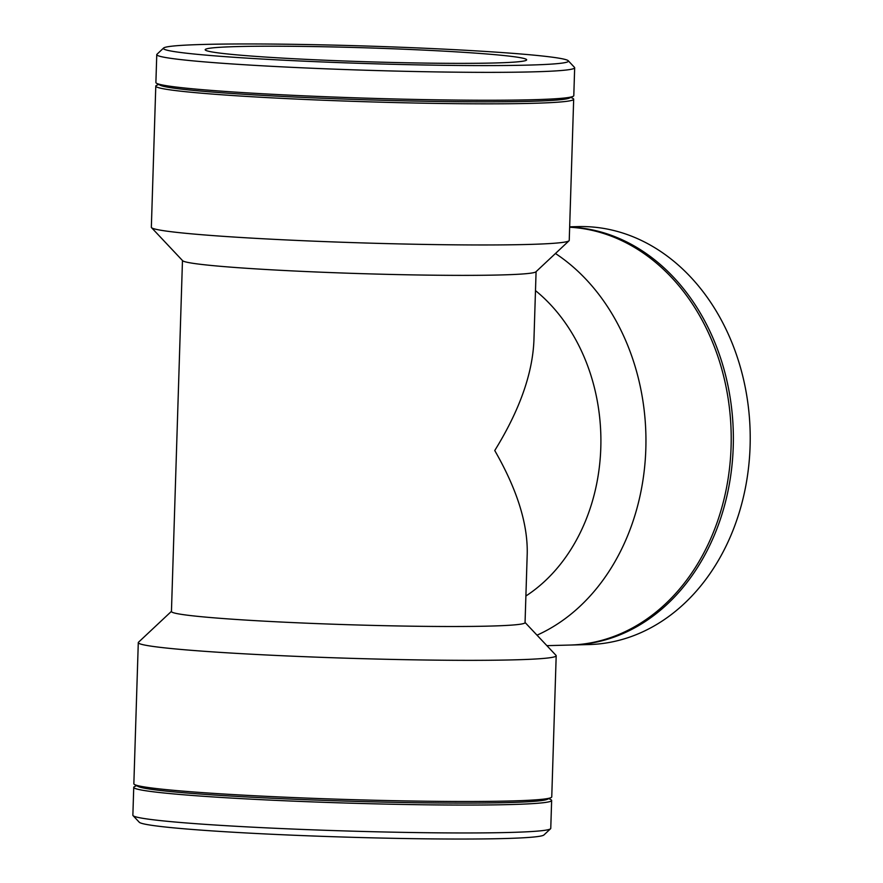<?xml version="1.0" encoding="UTF-8"?>
<svg xmlns="http://www.w3.org/2000/svg" width="883" height="883" viewBox="0 0 883 883"><rect width="100%" height="100%" fill="white"/><g stroke="black" fill="none" stroke-linecap="round" stroke-linejoin="round"><path stroke-width="1.32" d="M182.472 260.54L171.445 611.511A176.887 7.638 -178.2 0 0 348.012 624.7A176.887 7.638 -178.2 0 0 525.054 622.625L527.228 553.464C527.78 523.531 516.963 489.226 494.745 450.54C519.425 410.584 532.482 373.962 533.917 340.65L536.08 271.655M535.484 290.617A176.887 141.059 88.5 0 1 525.893 596.003M158.653 84.404L156.589 85.353A209.05 9.029 1.8 0 0 155.783 86.104A209.05 9.029 1.8 0 0 364.447 101.7A209.05 9.029 1.8 0 0 573.674 99.238A209.05 9.029 1.8 0 0 572.924 98.432L570.926 97.362M155.783 86.104L151.346 227.251A209.05 9.029 1.8 0 0 151.523 227.648A209.05 9.029 1.8 0 0 360.01 242.836A209.05 9.029 1.8 0 0 569.038 240.761A209.05 9.029 1.8 0 0 569.237 240.386L573.674 99.238M151.523 227.648L182.638 260.706A176.887 7.638 1.8 0 0 359.039 273.564A176.887 7.638 1.8 0 0 535.915 271.809L569.038 240.761M555.451 253.498A209.05 166.71 88.5 0 1 645.65 453.343A209.05 166.71 88.5 0 1 537.019 635.175M569.656 227.24A209.05 166.71 88.5 0 1 731.212 438.409A209.05 166.71 88.5 0 1 569.855 645.054L546.875 645.65M525.054 622.46L556.003 655.352A209.05 9.029 -178.2 0 1 556.191 655.749A209.05 9.029 -178.2 0 1 440.153 660.186A209.05 9.029 -178.2 0 1 221.147 652.438A209.05 9.029 -178.2 0 1 138.289 642.614A209.05 9.029 -178.2 0 1 138.499 642.239L171.445 611.345M548.884 798.596L550.882 799.667A209.05 9.029 -178.2 0 1 551.643 800.473L550.76 828.364A209.05 9.029 -178.2 0 1 550.562 828.751A209.05 9.029 -178.2 0 1 430.661 832.768A209.05 9.029 -178.2 0 1 215.717 825.053A209.05 9.029 -178.2 0 1 133.046 815.627A209.05 9.029 -178.2 0 1 132.869 815.23L133.741 787.338A209.05 9.029 -178.2 0 1 134.547 786.587L136.611 785.638M133.046 815.627L139.271 822.239A202.615 8.753 1.8 0 0 219.403 831.378A202.615 8.753 1.8 0 0 427.725 838.85A202.615 8.753 1.8 0 0 543.928 834.965L550.562 828.751M551.643 800.473A209.05 9.029 -178.2 0 1 435.606 804.91A209.05 9.029 -178.2 0 1 216.6 797.161A209.05 9.029 -178.2 0 1 133.741 787.338M556.191 655.749L551.754 796.896A209.05 9.029 -178.2 0 1 550.948 797.647A209.05 9.029 -178.2 0 1 427.527 801.245A209.05 9.029 -178.2 0 1 216.71 793.574A209.05 9.029 -178.2 0 1 134.613 784.568A209.05 9.029 -178.2 0 1 133.852 783.762L138.289 642.614M550.948 797.647L547.317 799.314A205.463 8.874 -178.2 0 1 426.025 802.846A205.463 8.874 -178.2 0 1 218.818 795.307A205.463 8.874 -178.2 0 1 138.123 786.455L134.613 784.568M569.667 226.821L578.089 226.6A209.05 166.71 88.5 0 1 750.131 431.29A209.05 166.71 88.5 0 1 588.862 644.568L572.007 644.998A209.05 166.71 88.5 0 1 570.926 645.02M569.656 227.086A209.05 166.71 88.5 0 1 733.365 436.997A209.05 166.71 88.5 0 1 572.007 644.998M163.598 48.035L156.975 54.249A209.05 9.029 1.8 0 0 156.766 54.636A209.05 9.029 1.8 0 0 365.43 70.221A209.05 9.029 1.8 0 0 574.667 67.77A209.05 9.029 1.8 0 0 574.48 67.373L568.266 60.761A202.615 8.753 -178.2 0 1 365.639 63.521A202.615 8.753 -178.2 0 1 163.598 48.035A202.615 8.753 -178.2 0 1 279.812 44.15A202.615 8.753 -178.2 0 1 488.133 51.622A202.615 8.753 -178.2 0 1 568.266 60.761M156.766 54.636L155.894 82.527A209.05 9.029 1.8 0 0 156.655 83.333A209.05 9.029 1.8 0 0 364.558 98.112A209.05 9.029 1.8 0 0 572.979 96.413A209.05 9.029 1.8 0 0 573.795 95.662L574.667 67.77M462.913 52.274A160.805 6.943 1.8 0 0 294.447 46.313A160.805 6.943 1.8 0 0 205.187 49.724A160.805 6.943 1.8 0 0 365.705 61.722A160.805 6.943 1.8 0 0 526.654 59.823A160.805 6.943 1.8 0 0 462.913 52.274M156.655 83.333L160.165 85.221A205.463 8.874 1.8 0 0 364.502 99.746A205.463 8.874 1.8 0 0 569.358 98.079L572.979 96.413"/></g></svg>
